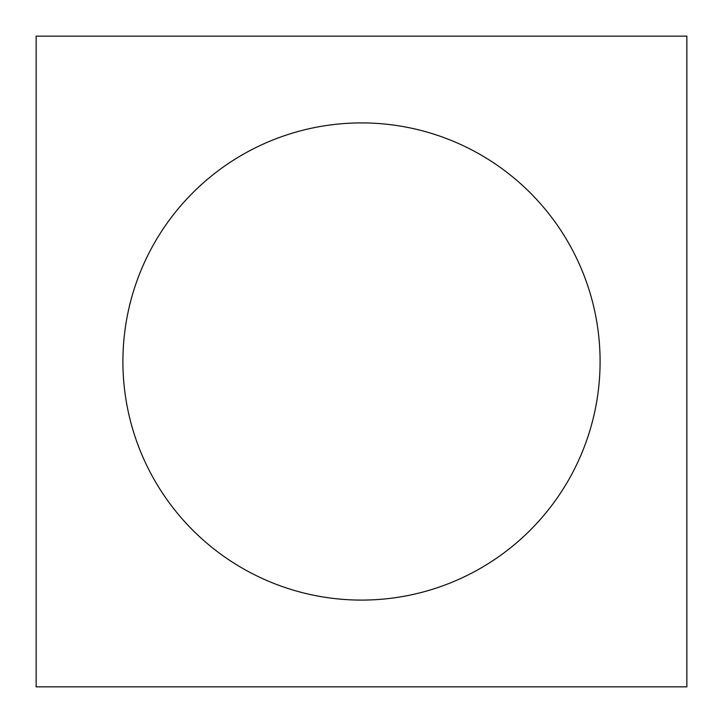 <?xml version="1.0" encoding="UTF-8"?>
<svg xmlns="http://www.w3.org/2000/svg" width="723" height="723" viewBox="0 0 723 723"><rect width="100%" height="100%" fill="white"/><g stroke="black" fill="none" stroke-linecap="round" stroke-linejoin="round"><path stroke-width="1.08" d="M36.15 686.85L686.85 686.85L686.85 36.15L36.15 36.15L36.15 686.85M600.09 361.5A238.59 238.59 0 0 0 242.205 154.876A238.59 238.59 0 0 0 242.205 568.124A238.59 238.59 0 0 0 600.09 361.5"/></g></svg>
